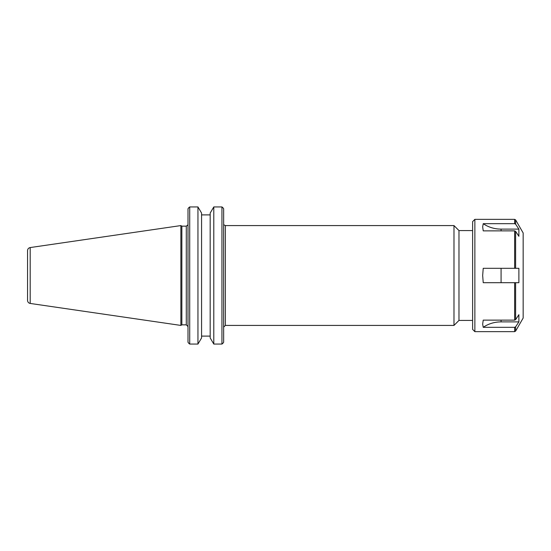 <?xml version="1.0" encoding="UTF-8"?>
<svg xmlns="http://www.w3.org/2000/svg" width="551" height="551" viewBox="0 0 551 551"><rect width="100%" height="100%" fill="white"/><g stroke="black" fill="none" stroke-linecap="round" stroke-linejoin="round"><path stroke-width="0.83" d="M472.62 230.58L458.976 230.58L458.976 320.42L472.62 320.42M223.651 342.261L222.776 343.425L223.651 342.261L223.651 208.739L222.776 207.575L223.651 208.739M453.983 275.5L453.983 325.421L225.366 325.421L225.366 225.579L453.983 225.579L453.983 275.5M188.001 208.739L188.876 207.575L188.001 208.739L188.001 342.261L188.876 343.425L188.001 342.261M181.858 275.5L181.858 226.151L180.866 225.579L180.866 325.421L181.858 324.849L181.858 275.5M210.179 337.942L213.795 344.058L213.795 206.942L221.943 206.942L213.795 206.942L210.179 213.058L210.179 337.942M201.57 336.103L210.179 336.103M197.954 344.058L201.57 337.942L201.57 213.058L197.954 206.942L189.709 206.942L197.954 206.942L197.954 344.058L189.709 344.058L189.709 206.942L188.876 207.575M210.179 214.897L201.57 214.897M189.709 344.058L188.876 343.425M222.776 343.425L221.943 344.058L221.943 206.942L222.776 207.575M221.943 344.058L213.795 344.058M27.55 275.5L27.55 300.398C27.674 302.058 28.556 303.078 30.188 303.443L30.188 247.557C28.556 247.922 27.674 248.942 27.55 250.602L27.55 275.5M518.884 268.309L518.884 282.691L483.227 282.691L482.669 275.5L483.227 268.309L518.884 268.309M515.619 319.642L515.619 282.691L514.648 282.691L514.648 320.131L515.619 319.642L518.884 314.697L518.884 321.887L501.079 321.887A28.521 24.705 -0 0 0 483.227 327.322L482.669 324.126L483.227 320.131L514.648 320.131M514.648 230.869L514.648 268.309L515.619 268.309L515.619 231.358L514.648 230.869L483.227 230.869L482.669 226.874L483.227 223.678L482.669 226.874M518.884 321.887L515.619 326.833L514.648 327.322L483.227 327.322L482.669 324.126M514.648 327.322L514.648 331.647L515.619 331.089L523.161 318.037L523.161 232.963L515.619 219.911L515.619 224.167L518.884 229.113L518.884 236.303L515.619 231.358M501.079 230.869L501.079 229.113A28.521 24.705 180 0 1 483.227 223.678L514.648 223.678L515.619 224.167M501.079 229.113L518.884 229.113M514.648 331.647L474.866 331.647L474.866 219.353L514.648 219.353L515.619 219.911M474.866 331.647L472.62 329.402L472.62 221.598L474.866 219.353M523.161 311.212L523.161 239.788M187.953 224.842L186.286 226.151L186.286 324.849L188.001 326.557M501.079 282.691L501.079 268.309M501.079 321.887L501.079 320.131M515.619 331.089L515.619 326.833M514.648 223.678L514.648 219.353M223.954 224.842L225.366 225.579M225.366 325.421L223.651 327.129M458.976 230.58L453.983 225.579M458.976 320.42L453.983 325.421M186.286 226.151L181.858 226.151M186.286 324.849L181.858 324.849M30.188 303.443L180.866 325.421M30.188 247.557L180.866 225.579"/></g></svg>
